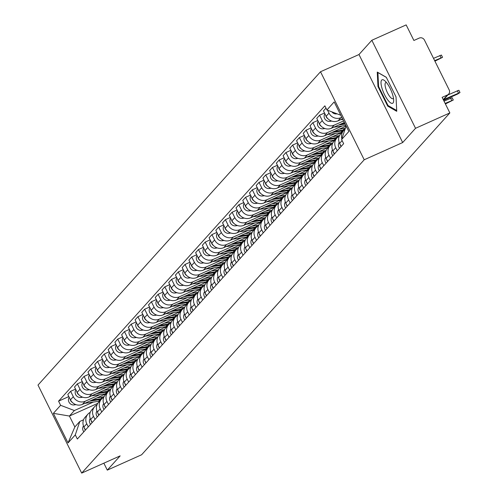 <?xml version="1.0" encoding="UTF-8"?>
<svg xmlns="http://www.w3.org/2000/svg" width="498" height="498" viewBox="0 0 498 498"><rect width="100%" height="100%" fill="white"/><g stroke="black" fill="none" stroke-linecap="round" stroke-linejoin="round"><path stroke-width="0.75" d="M415.531 128.297L371.838 40.27L358.983 54.525L320.519 71.749L37.997 385.072L81.691 473.1L364.212 159.777L402.677 142.553L415.531 128.297L449.856 112.928L141.625 454.761L107.3 470.131L120.155 455.875L81.691 473.1M371.838 40.27L406.163 24.9L413.894 40.481L419.241 38.085A3.965 3.747 42 0 1 424.439 40.064L449.171 89.889A3.965 3.747 42 0 1 448.667 94.085L443.401 99.924M103.852 463.177L107.3 470.131M443.257 99.625L447.472 94.95L442.124 97.347L449.856 112.928M447.472 94.95A3.965 3.747 42 0 0 448.667 94.085M341.784 117.285L340.949 117.659A9.113 8.615 -138 0 1 328.991 113.114L327.553 110.214M341.865 138.743A9.113 8.615 -138 0 1 343.62 130.569A9.113 8.615 -138 0 1 345.033 129.324M325.991 108.11L323.482 110.898L326.146 116.271A9.113 8.615 42 0 0 338.098 120.815L342.549 118.823M343.62 130.569L340.769 133.725A9.113 8.615 42 0 0 339.605 143.38L341.136 146.468M343.589 120.921L334.22 125.123A9.113 8.615 -138 0 1 322.262 120.572L319.598 115.206L316.753 118.362L319.417 123.734A9.113 8.615 42 0 0 331.369 128.279L344.355 122.464M337.258 150.776L335.72 147.688A9.113 8.615 -138 0 1 336.891 138.033A9.113 8.615 -138 0 1 339.225 136.234M324.522 113.002L319.598 115.206M336.891 138.033L334.04 141.189A9.113 8.615 42 0 0 332.876 150.844L334.407 153.932M342.244 125.975L327.491 132.58A9.113 8.615 -138 0 1 315.533 128.036L312.869 122.67L310.024 125.826L312.688 131.192A9.113 8.615 42 0 0 324.64 135.736L346.147 126.075M330.529 158.239L328.991 155.152A9.113 8.615 -138 0 1 330.162 145.491A9.113 8.615 -138 0 1 332.496 143.698M317.792 120.46L312.869 122.67M330.162 145.491L327.31 148.653A9.113 8.615 42 0 0 326.146 158.308L327.678 161.396M335.515 133.439L320.762 140.044A9.113 8.615 -138 0 1 308.804 135.5L306.139 130.127L303.294 133.283L305.959 138.656A9.113 8.615 42 0 0 317.911 143.2L341.921 132.449M323.8 165.703L322.262 162.609A9.113 8.615 -138 0 1 323.432 152.954A9.113 8.615 -138 0 1 325.767 151.155M311.063 127.924L306.139 130.127M323.432 152.954L320.581 156.111A9.113 8.615 42 0 0 319.417 165.766L320.949 168.859M328.786 140.897L314.033 147.508A9.113 8.615 -138 0 1 302.074 142.963L299.41 137.591L296.565 140.747L299.23 146.119A9.113 8.615 42 0 0 311.188 150.664L335.191 139.913M317.07 173.161L315.533 170.073A9.113 8.615 -138 0 1 316.703 160.418A9.113 8.615 -138 0 1 319.037 158.619M304.334 135.388L299.41 137.591M316.703 160.418L313.858 163.574A9.113 8.615 42 0 0 312.688 173.229L314.226 176.323M322.057 148.36L307.303 154.971A9.113 8.615 -138 0 1 295.345 150.421L292.681 145.055L289.836 148.211L292.5 153.583A9.113 8.615 42 0 0 304.459 158.127L328.462 147.377M310.341 180.625L308.81 177.537A9.113 8.615 -138 0 1 309.974 167.882A9.113 8.615 -138 0 1 312.308 166.083M297.605 142.851L292.681 145.055M309.974 167.882L307.129 171.038A9.113 8.615 42 0 0 305.959 180.693L307.496 183.781M315.327 155.824L300.574 162.429A9.113 8.615 -138 0 1 288.622 157.885L285.952 152.519L283.107 155.675L285.771 161.041A9.113 8.615 42 0 0 297.729 165.591L321.733 154.841M303.612 188.088L302.081 185.001A9.113 8.615 -138 0 1 303.245 175.34A9.113 8.615 -138 0 1 305.579 173.547M290.876 150.309L285.952 152.519M303.245 175.34L300.4 178.502A9.113 8.615 42 0 0 299.23 188.157L300.767 191.244M308.598 163.288L293.845 169.893A9.113 8.615 -138 0 1 281.893 165.348L279.222 159.976L276.378 163.139L279.042 168.505A9.113 8.615 42 0 0 291 173.049L315.004 162.298M296.883 195.552L295.351 192.458A9.113 8.615 -138 0 1 296.515 182.803A9.113 8.615 -138 0 1 298.85 181.011M284.153 157.773L279.222 159.976M296.515 182.803L293.671 185.959A9.113 8.615 42 0 0 292.5 195.621L294.038 198.708M301.869 170.752L287.116 177.356A9.113 8.615 -138 0 1 275.164 172.812L272.499 167.44L269.648 170.596L272.313 175.968A9.113 8.615 42 0 0 284.271 180.513L308.274 169.762M290.153 203.01L288.622 199.922A9.113 8.615 -138 0 1 289.786 190.267A9.113 8.615 -138 0 1 292.121 188.468M277.423 165.236L272.499 167.44M289.786 190.267L286.941 193.423A9.113 8.615 42 0 0 285.771 203.078L287.309 206.172M295.14 178.209L280.386 184.82A9.113 8.615 -138 0 1 268.434 180.27L265.77 174.904L262.919 178.06L265.583 183.432A9.113 8.615 42 0 0 277.542 187.976L301.545 177.226M283.424 210.473L281.893 207.386A9.113 8.615 -138 0 1 283.057 197.731A9.113 8.615 -138 0 1 285.391 195.932M270.694 172.7L265.77 174.904M283.057 197.731L280.212 200.887A9.113 8.615 42 0 0 279.048 210.542L280.579 213.63M288.41 185.673L273.657 192.278A9.113 8.615 -138 0 1 261.705 187.734L259.041 182.368L256.19 185.524L258.86 190.89A9.113 8.615 42 0 0 270.812 195.44L294.816 184.69M276.695 217.937L275.164 214.85A9.113 8.615 -138 0 1 276.328 205.195A9.113 8.615 -138 0 1 278.662 203.396M263.965 180.158L259.041 182.368M276.328 205.195L273.483 208.351A9.113 8.615 42 0 0 272.319 218.006L273.85 221.093M281.681 193.137L266.928 199.742A9.113 8.615 -138 0 1 254.976 195.197L252.312 189.825L249.461 192.987L252.131 198.353A9.113 8.615 42 0 0 264.083 202.898L288.087 192.147M269.966 225.401L268.434 222.307A9.113 8.615 -138 0 1 269.599 212.652A9.113 8.615 -138 0 1 271.933 210.859M257.236 187.621L252.312 189.825M269.599 212.652L266.754 215.808A9.113 8.615 42 0 0 265.59 225.47L267.121 228.557M274.958 200.601L260.199 207.205A9.113 8.615 -138 0 1 248.247 202.661L245.582 197.289L242.731 200.445L245.402 205.817A9.113 8.615 42 0 0 257.354 210.361L281.358 199.611M263.237 232.865L261.705 229.771A9.113 8.615 -138 0 1 262.869 220.116A9.113 8.615 -138 0 1 265.21 218.317M250.506 195.085L245.582 197.289M262.869 220.116L260.024 223.272A9.113 8.615 42 0 0 258.86 232.927L260.392 236.021M268.229 208.058L253.47 214.669A9.113 8.615 -138 0 1 241.518 210.125L238.853 204.753L236.008 207.909L238.673 213.281A9.113 8.615 42 0 0 250.625 217.825L274.628 207.075M256.507 240.322L254.976 237.235A9.113 8.615 -138 0 1 256.14 227.58A9.113 8.615 -138 0 1 258.481 225.781M243.777 202.549L238.853 204.753M256.14 227.58L253.295 230.736A9.113 8.615 42 0 0 252.131 240.391L253.663 243.478M261.5 215.522L246.747 222.133A9.113 8.615 -138 0 1 234.788 217.582L232.124 212.216L229.279 215.373L231.944 220.739A9.113 8.615 42 0 0 243.896 225.289L267.905 214.538M249.784 247.786L248.247 244.699A9.113 8.615 -138 0 1 249.417 235.044A9.113 8.615 -138 0 1 251.751 233.245M237.048 210.007L232.124 212.216M249.417 235.044L246.566 238.2A9.113 8.615 42 0 0 245.402 247.855L246.933 250.942M254.771 222.986L240.017 229.59A9.113 8.615 -138 0 1 228.059 225.046L225.395 219.674L222.55 222.836L225.214 228.202A9.113 8.615 42 0 0 237.166 232.747L261.176 222.002M243.055 255.25L241.518 252.162A9.113 8.615 -138 0 1 242.688 242.501A9.113 8.615 -138 0 1 245.022 240.708M230.319 217.47L225.395 219.674M242.688 242.501L239.837 245.663A9.113 8.615 42 0 0 238.673 255.318L240.204 258.406M248.041 230.45L233.288 237.054A9.113 8.615 -138 0 1 221.33 232.51L218.666 227.138L215.821 230.294L218.485 235.666A9.113 8.615 42 0 0 230.437 240.21L254.447 229.46M236.326 262.714L234.788 259.62A9.113 8.615 -138 0 1 235.959 249.965A9.113 8.615 -138 0 1 238.293 248.166M223.59 224.934L218.666 227.138M235.959 249.965L233.108 253.121A9.113 8.615 42 0 0 231.944 262.776L233.475 265.87M241.312 237.907L226.559 244.518A9.113 8.615 -138 0 1 214.601 239.974L211.936 234.602L209.092 237.758L211.756 243.13A9.113 8.615 42 0 0 223.708 247.674L247.718 236.924M229.597 270.171L228.059 267.084A9.113 8.615 -138 0 1 229.229 257.429A9.113 8.615 -138 0 1 231.564 255.63M216.86 232.398L211.936 234.602M229.229 257.429L226.378 260.585A9.113 8.615 42 0 0 225.214 270.24L226.746 273.334M234.583 245.371L219.83 251.982A9.113 8.615 -138 0 1 207.871 247.431L205.207 242.065L202.362 245.221L205.027 250.594A9.113 8.615 42 0 0 216.985 255.138L240.988 244.387M222.867 277.635L221.33 274.547A9.113 8.615 -138 0 1 222.5 264.892A9.113 8.615 -138 0 1 224.835 263.093M210.131 239.862L205.207 242.065M222.5 264.892L219.655 268.049A9.113 8.615 42 0 0 218.485 277.703L220.023 280.791M227.854 252.835L213.1 259.439A9.113 8.615 -138 0 1 201.142 254.895L198.478 249.529L195.633 252.685L198.297 258.051A9.113 8.615 42 0 0 210.256 262.602L234.259 251.851M216.138 285.099L214.607 282.011A9.113 8.615 -138 0 1 215.771 272.35A9.113 8.615 -138 0 1 218.105 270.557M203.402 247.319L198.478 249.529M215.771 272.35L212.926 275.512A9.113 8.615 42 0 0 211.756 285.167L213.293 288.255M221.124 260.298L206.371 266.903A9.113 8.615 -138 0 1 194.419 262.359L191.749 256.987L188.904 260.143L191.568 265.515A9.113 8.615 42 0 0 203.526 270.059L227.53 259.309M209.409 292.563L207.878 289.469A9.113 8.615 -138 0 1 209.042 279.814A9.113 8.615 -138 0 1 211.376 278.015M196.673 254.783L191.749 256.987M209.042 279.814L206.197 282.97A9.113 8.615 42 0 0 205.027 292.631L206.564 295.719M214.395 267.762L199.642 274.367A9.113 8.615 -138 0 1 187.69 269.823L185.019 264.45L182.175 267.607L184.839 272.979A9.113 8.615 42 0 0 196.797 277.523L220.801 266.772M202.68 300.02L201.148 296.933A9.113 8.615 -138 0 1 202.313 287.278A9.113 8.615 -138 0 1 204.647 285.479M189.95 262.247L185.019 264.45M202.313 287.278L199.468 290.434A9.113 8.615 42 0 0 198.297 300.089L199.835 303.182M207.666 275.22L192.913 281.831A9.113 8.615 -138 0 1 180.961 277.28L178.296 271.914L175.445 275.07L178.11 280.442A9.113 8.615 42 0 0 190.068 284.987L214.072 274.236M195.951 307.484L194.419 304.396A9.113 8.615 -138 0 1 195.583 294.741A9.113 8.615 -138 0 1 197.918 292.942M183.22 269.711L178.296 271.914M195.583 294.741L192.738 297.897A9.113 8.615 42 0 0 191.568 307.552L193.106 310.64M200.937 282.683L186.184 289.288A9.113 8.615 -138 0 1 174.232 284.744L171.567 279.378L168.716 282.534L171.38 287.9A9.113 8.615 42 0 0 183.339 292.451L207.342 281.7M189.221 314.948L187.69 311.86A9.113 8.615 -138 0 1 188.854 302.199A9.113 8.615 -138 0 1 191.188 300.406M176.491 277.168L171.567 279.378M188.854 302.199L186.009 305.361A9.113 8.615 42 0 0 184.845 315.016L186.376 318.104M194.208 290.147L179.454 296.752A9.113 8.615 -138 0 1 167.502 292.208L164.838 286.836L161.987 289.998L164.657 295.364A9.113 8.615 42 0 0 176.609 299.908L200.613 289.157M182.492 322.411L180.961 319.318A9.113 8.615 -138 0 1 182.125 309.663A9.113 8.615 -138 0 1 184.459 307.87M169.762 284.632L164.838 286.836M182.125 309.663L179.28 312.819A9.113 8.615 42 0 0 178.116 322.48L179.647 325.568M187.478 297.611L172.725 304.216A9.113 8.615 -138 0 1 160.773 299.672L158.109 294.299L155.258 297.455L157.928 302.828A9.113 8.615 42 0 0 169.88 307.372L193.884 296.621M175.763 329.869L174.232 326.781A9.113 8.615 -138 0 1 175.396 317.126A9.113 8.615 -138 0 1 177.73 315.327M163.033 292.096L158.109 294.299M175.396 317.126L172.551 320.282A9.113 8.615 42 0 0 171.387 329.937L172.918 333.031M180.755 305.069L165.996 311.68A9.113 8.615 -138 0 1 154.044 307.135L151.38 301.763L148.529 304.919L151.199 310.291A9.113 8.615 42 0 0 163.151 314.836L187.155 304.085M169.034 337.333L167.502 334.245A9.113 8.615 -138 0 1 168.666 324.59A9.113 8.615 -138 0 1 171.007 322.791M156.304 299.559L151.38 301.763M168.666 324.59L165.822 327.746A9.113 8.615 42 0 0 164.657 337.401L166.189 340.489M174.026 312.532L159.267 319.137A9.113 8.615 -138 0 1 147.315 314.593L144.65 309.227L141.806 312.383L144.47 317.749A9.113 8.615 42 0 0 156.422 322.299L180.425 311.549M162.304 344.797L160.773 341.709A9.113 8.615 -138 0 1 161.937 332.054A9.113 8.615 -138 0 1 164.278 330.255M149.574 307.017L144.65 309.227M161.937 332.054L159.092 335.21A9.113 8.615 42 0 0 157.928 344.865L159.46 347.953M167.297 319.996L152.544 326.601A9.113 8.615 -138 0 1 140.585 322.057L137.921 316.684L135.076 319.847L137.741 325.213A9.113 8.615 42 0 0 149.693 329.757L173.702 319.013M155.581 352.26L154.044 349.166A9.113 8.615 -138 0 1 155.214 339.512A9.113 8.615 -138 0 1 157.549 337.719M142.845 314.481L137.921 316.684M155.214 339.512L152.363 342.668A9.113 8.615 42 0 0 151.199 352.329L152.73 355.416M160.568 327.46L145.814 334.065A9.113 8.615 -138 0 1 133.856 329.52L131.192 324.148L128.347 327.304L131.011 332.676A9.113 8.615 42 0 0 142.963 337.221L166.973 326.47M148.852 359.724L147.315 356.63A9.113 8.615 -138 0 1 148.485 346.975A9.113 8.615 -138 0 1 150.819 345.176M136.116 321.945L131.192 324.148M148.485 346.975L145.634 350.131A9.113 8.615 42 0 0 144.47 359.786L146.001 362.88M153.838 334.917L139.085 341.528A9.113 8.615 -138 0 1 127.127 336.984L124.463 331.612L121.618 334.768L124.282 340.14A9.113 8.615 42 0 0 136.234 344.684L160.244 333.934M142.123 367.182L140.585 364.094A9.113 8.615 -138 0 1 141.756 354.439A9.113 8.615 -138 0 1 144.09 352.64M129.387 329.408L124.463 331.612M141.756 354.439L138.905 357.595A9.113 8.615 42 0 0 137.741 367.25L139.272 370.338M147.109 342.381L132.356 348.992A9.113 8.615 -138 0 1 120.398 344.442L117.733 339.076L114.889 342.232L117.553 347.604A9.113 8.615 42 0 0 129.505 352.148L153.515 341.398M135.394 374.645L133.856 371.558A9.113 8.615 -138 0 1 135.026 361.903A9.113 8.615 -138 0 1 137.361 360.104M122.657 336.866L117.733 339.076M135.026 361.903L132.175 365.059A9.113 8.615 42 0 0 131.011 374.714L132.543 377.801M140.38 349.845L125.627 356.45A9.113 8.615 -138 0 1 113.669 351.905L111.004 346.54L108.159 349.696L110.824 355.062A9.113 8.615 42 0 0 122.782 359.606L146.786 348.861M128.665 382.109L127.127 379.022A9.113 8.615 -138 0 1 128.297 369.36A9.113 8.615 -138 0 1 130.632 367.568M115.928 344.33L111.004 346.54M128.297 369.36L125.452 372.523A9.113 8.615 42 0 0 124.282 382.178L125.82 385.265M133.651 357.309L118.898 363.914A9.113 8.615 -138 0 1 106.939 359.369L104.275 353.997L101.43 357.153L104.094 362.525A9.113 8.615 42 0 0 116.053 367.07L140.056 356.319M121.935 389.573L120.404 386.479A9.113 8.615 -138 0 1 121.568 376.824A9.113 8.615 -138 0 1 123.902 375.025M109.199 351.793L104.275 353.997M121.568 376.824L118.723 379.98A9.113 8.615 42 0 0 117.553 389.635L119.09 392.729M126.922 364.766L112.168 371.377A9.113 8.615 -138 0 1 100.216 366.833L97.546 361.461L94.701 364.617L97.365 369.989A9.113 8.615 42 0 0 109.323 374.533L133.327 363.783M115.206 397.031L113.675 393.943A9.113 8.615 -138 0 1 114.839 384.288A9.113 8.615 -138 0 1 117.173 382.489M102.47 359.257L97.546 361.461M114.839 384.288L111.994 387.444A9.113 8.615 42 0 0 110.824 397.099L112.361 400.193M120.192 372.23L105.439 378.841A9.113 8.615 -138 0 1 93.487 374.291L90.817 368.925L87.972 372.081L90.636 377.453A9.113 8.615 42 0 0 102.594 381.997L126.598 371.247M108.477 404.494L106.946 401.407A9.113 8.615 -138 0 1 108.11 391.752A9.113 8.615 -138 0 1 110.444 389.953M95.747 366.721L90.817 368.925M108.11 391.752L105.265 394.908A9.113 8.615 42 0 0 104.094 404.563L105.632 407.65M113.463 379.694L98.71 386.299A9.113 8.615 -138 0 1 86.758 381.754L84.094 376.388L81.242 379.544L83.907 384.91A9.113 8.615 42 0 0 95.865 389.461L119.869 378.71M101.748 411.958L100.216 408.87A9.113 8.615 -138 0 1 101.38 399.209A9.113 8.615 -138 0 1 103.715 397.416M89.018 374.179L84.094 376.388M101.38 399.209L98.536 402.372A9.113 8.615 42 0 0 97.365 412.027L98.903 415.114M106.734 387.158L91.981 393.762A9.113 8.615 -138 0 1 80.029 389.218L77.364 383.846L74.513 387.008L77.178 392.374A9.113 8.615 42 0 0 89.136 396.918L113.139 386.168M95.018 419.422L93.487 416.328A9.113 8.615 -138 0 1 94.651 406.673A9.113 8.615 -138 0 1 96.986 404.88M82.288 381.642L77.364 383.846M94.651 406.673L91.806 409.829A9.113 8.615 42 0 0 90.642 419.49L92.174 422.578M100.005 394.621L85.251 401.226A9.113 8.615 -138 0 1 73.299 396.682L70.635 391.31L67.784 394.466L70.455 399.838A9.113 8.615 42 0 0 82.407 404.382L106.41 393.632M88.289 426.879L86.758 423.792A9.113 8.615 -138 0 1 87.922 414.137A9.113 8.615 -138 0 1 90.256 412.338M75.559 389.106L70.635 391.31M87.922 414.137L85.077 417.293A9.113 8.615 42 0 0 83.913 426.948L85.444 430.042M340.688 115.206L326.918 109.971L334.164 101.934L348.843 131.509L341.597 139.546L346.11 126.119M97.782 403.343L69.421 416.042L74.843 426.96L79.805 421.457L75.291 434.885L77.346 439.018L343.651 143.685L341.597 139.546M75.291 434.885L68.045 442.921L53.367 413.34L60.613 405.304L74.383 410.539L69.421 416.042L53.367 413.34M326.918 109.971L324.864 105.831L58.559 401.17L60.613 405.304M320.519 71.749L364.212 159.777M358.983 54.525L402.677 142.553M387.705 106.124L396.738 111.315L396.028 96.892L386.292 77.277L377.26 72.079L377.97 86.509L387.705 106.124L388.477 105.781M93.275 402.079L74.383 410.539M79.805 421.457L83.54 419.783M68.83 396.57L58.559 401.17M74.843 426.96L68.045 442.921M378.58 86.235L377.97 86.509M447.883 94.95L458.87 90.256L460.003 92.547L443.656 99.644M443.6 100.322L457.469 94.11L460.003 92.547M434.916 61.173L442.529 57.338L434.648 60.638M337.059 113.824L336.667 113.886A4.955 4.681 -138 0 1 331.867 111.851M433.515 58.347L441.39 55.048L442.529 57.338M340.016 144.208A4.955 4.681 42 0 0 341.105 146.505M339.188 142.403A4.955 4.681 42 0 0 339.555 148.23M444.004 101.138L452.14 97.72L453.28 100.011L445.137 103.422M445.405 103.964L453.28 100.011M333.286 151.672A4.955 4.681 42 0 0 334.376 153.969M332.459 149.867A4.955 4.681 42 0 0 332.826 155.687M326.557 159.13A4.955 4.681 42 0 0 327.647 161.433M325.729 157.331A4.955 4.681 42 0 0 326.097 163.151M386.934 83.129A12.88 3.866 -114.1 0 0 384.848 80.825A12.88 3.866 -114.1 0 0 381.182 84.728A12.88 3.866 -114.1 0 0 387.755 99.961A12.88 3.866 -114.1 0 0 393.675 100.54A12.88 3.866 -114.1 0 0 386.934 83.129M386.492 82.568A8.815 2.646 -114.1 0 0 385.782 82.587A8.815 2.646 -114.1 0 0 385.626 88.046A8.815 2.646 -114.1 0 0 389.666 96.394A8.815 2.646 -114.1 0 0 392.99 98.679A8.815 2.646 -114.1 0 0 393.47 98.162M396.694 110.506L388.029 105.52L378.592 86.515L377.907 72.54L386.348 77.389M342.842 119.427L340.389 119.788M331.68 121.089L329.937 121.344A4.955 4.681 -138 0 1 324.901 113.762M328.008 118.829A4.955 4.681 -138 0 1 325.767 115.511M344.815 123.398L340.999 123.965M345.145 124.052L338.646 125.017M345.83 125.44L333.66 127.251M324.951 128.546L323.208 128.808A4.955 4.681 -138 0 1 318.172 121.226M321.278 126.293A4.955 4.681 -138 0 1 319.037 122.975M344.355 129.847A11.89 11.242 -138 0 1 343.066 130.121L334.27 131.428M345.388 128.254A11.89 11.242 -138 0 1 344.622 128.397L339.256 129.194M343.502 130.694A11.89 11.242 -138 0 1 342.338 130.93L331.917 132.48M341.952 132.418A11.89 11.242 -138 0 1 340.781 132.655L326.931 134.715M318.222 136.01L316.479 136.271A4.955 4.681 -138 0 1 311.443 128.689M314.549 133.757A4.955 4.681 -138 0 1 312.308 130.432M319.828 166.593A4.955 4.681 42 0 0 320.917 168.89M319 164.794A4.955 4.681 42 0 0 319.367 170.615M313.099 174.057A4.955 4.681 42 0 0 314.194 176.354M312.271 172.252A4.955 4.681 42 0 0 312.638 178.079M337.625 137.311A11.89 11.242 -138 0 1 336.337 137.579L327.541 138.892M339.561 135.475A11.89 11.242 -138 0 1 337.893 135.861L332.527 136.657M336.779 138.158A11.89 11.242 -138 0 1 335.608 138.394L325.188 139.944M335.222 139.876A11.89 11.242 -138 0 1 334.052 140.119L320.202 142.179M311.493 143.474L309.75 143.735A4.955 4.681 -138 0 1 304.714 136.153M307.82 141.22A4.955 4.681 -138 0 1 305.585 137.896M330.896 144.775A11.89 11.242 -138 0 1 329.608 145.043L320.812 146.35M332.832 142.938A11.89 11.242 -138 0 1 331.164 143.318L325.798 144.121M330.05 145.615A11.89 11.242 -138 0 1 328.879 145.858L318.459 147.408M328.493 147.34A11.89 11.242 -138 0 1 327.323 147.576L313.472 149.637M304.764 150.938L303.021 151.193A4.955 4.681 -138 0 1 297.985 143.611M301.091 148.678A4.955 4.681 -138 0 1 298.856 145.36M306.37 181.521A4.955 4.681 42 0 0 307.465 183.818M305.542 179.716A4.955 4.681 42 0 0 305.909 185.536M299.64 188.979A4.955 4.681 42 0 0 300.736 191.282M298.812 187.18A4.955 4.681 42 0 0 299.18 193M292.911 196.442A4.955 4.681 42 0 0 294.007 198.739M292.083 194.643A4.955 4.681 42 0 0 292.451 200.464M286.182 203.906A4.955 4.681 42 0 0 287.278 206.203M285.354 202.101A4.955 4.681 42 0 0 285.721 207.927M279.453 211.37A4.955 4.681 42 0 0 280.548 213.667M278.625 209.565A4.955 4.681 42 0 0 278.992 215.391M272.723 218.827A4.955 4.681 42 0 0 273.819 221.131M271.896 217.028A4.955 4.681 42 0 0 272.269 222.849M266 226.291A4.955 4.681 42 0 0 267.09 228.588M265.173 224.492A4.955 4.681 42 0 0 265.54 230.313M259.271 233.755A4.955 4.681 42 0 0 260.361 236.052M258.443 231.95A4.955 4.681 42 0 0 258.811 237.776M324.167 152.239A11.89 11.242 -138 0 1 322.885 152.506L314.082 153.814M326.109 150.402A11.89 11.242 -138 0 1 324.435 150.782L319.069 151.579M323.32 153.079A11.89 11.242 -138 0 1 322.15 153.316L311.729 154.872M321.764 154.803A11.89 11.242 -138 0 1 320.594 155.04L306.743 157.1M298.034 158.395L296.291 158.657A4.955 4.681 -138 0 1 291.255 151.075M294.362 156.142A4.955 4.681 -138 0 1 292.127 152.824M317.438 159.696A11.89 11.242 -138 0 1 316.155 159.97L307.353 161.277M319.38 157.866A11.89 11.242 -138 0 1 317.705 158.246L312.346 159.043M316.591 160.543A11.89 11.242 -138 0 1 315.421 160.779L305 162.329M315.035 162.267A11.89 11.242 -138 0 1 313.865 162.504L300.014 164.564M291.305 165.859L289.562 166.12A4.955 4.681 -138 0 1 284.532 158.538M287.632 163.605A4.955 4.681 -138 0 1 285.398 160.281M310.708 167.16A11.89 11.242 -138 0 1 309.426 167.428L300.63 168.741M312.651 165.33A11.89 11.242 -138 0 1 310.976 165.71L305.616 166.506M309.862 168.007A11.89 11.242 -138 0 1 308.692 168.243L298.271 169.793M308.306 169.725A11.89 11.242 -138 0 1 307.135 169.967L293.285 172.028M284.576 173.323L282.833 173.584A4.955 4.681 -138 0 1 277.803 166.002M280.903 171.069A4.955 4.681 -138 0 1 278.668 167.745M303.979 174.624A11.89 11.242 -138 0 1 302.697 174.891L293.901 176.199M305.921 172.787A11.89 11.242 -138 0 1 304.247 173.167L298.887 173.97M303.133 175.47A11.89 11.242 -138 0 1 301.962 175.707L291.542 177.257M301.576 177.188A11.89 11.242 -138 0 1 300.412 177.425L286.555 179.492M277.847 180.786L276.104 181.042A4.955 4.681 -138 0 1 271.074 173.466M274.174 178.533A4.955 4.681 -138 0 1 271.939 175.209M297.25 182.087A11.89 11.242 -138 0 1 295.968 182.355L287.172 183.662M299.192 180.251A11.89 11.242 -138 0 1 297.518 180.631L292.158 181.428M296.403 182.928A11.89 11.242 -138 0 1 295.233 183.171L284.812 184.721M294.847 184.652A11.89 11.242 -138 0 1 293.683 184.889L279.826 186.949M271.124 188.244L269.381 188.505A4.955 4.681 -138 0 1 264.345 180.923M267.445 185.991A4.955 4.681 -138 0 1 265.21 182.673M290.521 189.551A11.89 11.242 -138 0 1 289.238 189.819L280.442 191.126M292.463 187.715A11.89 11.242 -138 0 1 290.788 188.095L285.429 188.891M289.674 190.392A11.89 11.242 -138 0 1 288.504 190.628L278.083 192.178M288.124 192.116A11.89 11.242 -138 0 1 286.954 192.353L273.097 194.413M264.394 195.708L262.651 195.969A4.955 4.681 -138 0 1 257.615 188.387M260.715 193.454A4.955 4.681 -138 0 1 258.481 190.136M283.792 197.009A11.89 11.242 -138 0 1 282.509 197.276L273.713 198.59M285.734 195.179A11.89 11.242 -138 0 1 284.059 195.558L278.699 196.355M282.945 197.855A11.89 11.242 -138 0 1 281.775 198.092L271.36 199.642M281.395 199.574A11.89 11.242 -138 0 1 280.225 199.816L266.368 201.877M257.665 203.172L255.922 203.433A4.955 4.681 -138 0 1 250.886 195.851M253.992 200.918A4.955 4.681 -138 0 1 251.751 197.594M277.062 204.473A11.89 11.242 -138 0 1 275.78 204.74L266.984 206.048M279.005 202.636A11.89 11.242 -138 0 1 277.336 203.022L271.97 203.819M276.216 205.319A11.89 11.242 -138 0 1 275.045 205.556L264.631 207.106M274.666 207.037A11.89 11.242 -138 0 1 273.495 207.274L259.639 209.341M250.936 210.635L249.193 210.891A4.955 4.681 -138 0 1 244.157 203.315M247.263 208.382A4.955 4.681 -138 0 1 245.022 205.058M252.542 241.219A4.955 4.681 42 0 0 253.631 243.516M251.714 239.414A4.955 4.681 42 0 0 252.081 245.24M245.813 248.683A4.955 4.681 42 0 0 246.902 250.98M244.985 246.877A4.955 4.681 42 0 0 245.352 252.698M239.084 256.14A4.955 4.681 42 0 0 240.173 258.437M238.256 254.341A4.955 4.681 42 0 0 238.623 260.161M232.354 263.604A4.955 4.681 42 0 0 233.444 265.901M231.526 261.805A4.955 4.681 42 0 0 231.894 267.625M225.625 271.068A4.955 4.681 42 0 0 226.715 273.365M224.797 269.262A4.955 4.681 42 0 0 225.164 275.089M218.896 278.531A4.955 4.681 42 0 0 219.992 280.828M218.068 276.726A4.955 4.681 42 0 0 218.435 282.547M212.167 285.989A4.955 4.681 42 0 0 213.262 288.292M211.339 284.19A4.955 4.681 42 0 0 211.706 290.01M205.437 293.453A4.955 4.681 42 0 0 206.533 295.75M204.61 291.654A4.955 4.681 42 0 0 204.977 297.474M198.708 300.916A4.955 4.681 42 0 0 199.804 303.214M197.88 299.111A4.955 4.681 42 0 0 198.248 304.938M191.979 308.38A4.955 4.681 42 0 0 193.075 310.677M191.151 306.575A4.955 4.681 42 0 0 191.518 312.395M185.25 315.838A4.955 4.681 42 0 0 186.345 318.141M184.422 314.039A4.955 4.681 42 0 0 184.789 319.859M178.521 323.302A4.955 4.681 42 0 0 179.616 325.599M177.693 321.503A4.955 4.681 42 0 0 178.066 327.323M171.798 330.765A4.955 4.681 42 0 0 172.887 333.062M170.97 328.96A4.955 4.681 42 0 0 171.337 334.787M165.068 338.229A4.955 4.681 42 0 0 166.158 340.526M164.24 336.424A4.955 4.681 42 0 0 164.608 342.25M158.339 345.693A4.955 4.681 42 0 0 159.428 347.99M157.511 343.888A4.955 4.681 42 0 0 157.878 349.708M270.333 211.936A11.89 11.242 -138 0 1 269.051 212.204L260.255 213.511M272.275 210.1A11.89 11.242 -138 0 1 270.607 210.48L265.241 211.283M269.486 212.777A11.89 11.242 -138 0 1 268.316 213.02L257.902 214.57M267.936 214.501A11.89 11.242 -138 0 1 266.766 214.738L252.916 216.798M244.207 218.099L242.464 218.354A4.955 4.681 -138 0 1 237.428 210.772M240.534 215.839A4.955 4.681 -138 0 1 238.293 212.522M263.61 219.4A11.89 11.242 -138 0 1 262.322 219.668L253.526 220.975M265.546 217.564A11.89 11.242 -138 0 1 263.878 217.943L258.512 218.74M262.757 220.241A11.89 11.242 -138 0 1 261.587 220.477L251.173 222.027M261.207 221.965A11.89 11.242 -138 0 1 260.037 222.201L246.186 224.262M237.478 225.557L235.735 225.818A4.955 4.681 -138 0 1 230.699 218.236M233.805 223.303A4.955 4.681 -138 0 1 231.564 219.985M256.881 226.858A11.89 11.242 -138 0 1 255.592 227.125L246.796 228.439M258.817 225.028A11.89 11.242 -138 0 1 257.149 225.407L251.783 226.204M256.028 227.704A11.89 11.242 -138 0 1 254.858 227.941L244.443 229.491M254.478 229.429A11.89 11.242 -138 0 1 253.308 229.665L239.457 231.726M230.748 233.02L229.005 233.282A4.955 4.681 -138 0 1 223.969 225.7M227.076 230.767A4.955 4.681 -138 0 1 224.835 227.443M250.152 234.321A11.89 11.242 -138 0 1 248.863 234.589L240.067 235.903M252.088 232.485A11.89 11.242 -138 0 1 250.419 232.871L245.053 233.668M249.299 235.168A11.89 11.242 -138 0 1 248.135 235.405L237.714 236.955M247.749 236.886A11.89 11.242 -138 0 1 246.578 237.129L232.728 239.189M224.019 240.484L222.276 240.746A4.955 4.681 -138 0 1 217.24 233.164M220.346 238.231A4.955 4.681 -138 0 1 218.105 234.907M243.422 241.785A11.89 11.242 -138 0 1 242.134 242.053L233.338 243.36M245.358 239.949A11.89 11.242 -138 0 1 243.69 240.329L238.324 241.132M242.576 242.626A11.89 11.242 -138 0 1 241.406 242.868L230.985 244.418M241.02 244.35A11.89 11.242 -138 0 1 239.849 244.586L225.999 246.647M217.29 247.948L215.547 248.203A4.955 4.681 -138 0 1 210.511 240.621M213.617 245.688A4.955 4.681 -138 0 1 211.382 242.37M236.693 249.249A11.89 11.242 -138 0 1 235.405 249.517L226.609 250.824M238.629 247.413A11.89 11.242 -138 0 1 236.961 247.792L231.595 248.589M235.847 250.089A11.89 11.242 -138 0 1 234.676 250.326L224.256 251.876M234.29 251.814A11.89 11.242 -138 0 1 233.12 252.05L219.269 254.111M210.561 255.406L208.818 255.667A4.955 4.681 -138 0 1 203.782 248.085M206.888 253.152A4.955 4.681 -138 0 1 204.653 249.834M229.964 256.707A11.89 11.242 -138 0 1 228.682 256.98L219.879 258.288M231.906 254.876A11.89 11.242 -138 0 1 230.232 255.256L224.866 256.053M229.117 257.553A11.89 11.242 -138 0 1 227.947 257.79L217.526 259.34M227.561 259.277A11.89 11.242 -138 0 1 226.391 259.514L212.54 261.575M203.831 262.869L202.088 263.131A4.955 4.681 -138 0 1 197.052 255.549M200.159 260.616A4.955 4.681 -138 0 1 197.924 257.292M223.235 264.17A11.89 11.242 -138 0 1 221.952 264.438L213.15 265.751M225.177 262.34A11.89 11.242 -138 0 1 223.502 262.72L218.143 263.517M222.388 265.017A11.89 11.242 -138 0 1 221.218 265.253L210.797 266.804M220.832 266.735A11.89 11.242 -138 0 1 219.662 266.978L205.811 269.038M197.102 270.333L195.359 270.595A4.955 4.681 -138 0 1 190.329 263.012M193.429 268.08A4.955 4.681 -138 0 1 191.195 264.755M216.506 271.634A11.89 11.242 -138 0 1 215.223 271.902L206.427 273.209M218.448 269.798A11.89 11.242 -138 0 1 216.773 270.177L211.413 270.98M215.659 272.474A11.89 11.242 -138 0 1 214.489 272.717L204.068 274.267M214.103 274.199A11.89 11.242 -138 0 1 212.932 274.435L199.082 276.502M190.373 277.797L188.63 278.052A4.955 4.681 -138 0 1 183.6 270.476M186.7 275.543A4.955 4.681 -138 0 1 184.465 272.219M209.776 279.098A11.89 11.242 -138 0 1 208.494 279.366L199.698 280.673M211.718 277.262A11.89 11.242 -138 0 1 210.044 277.641L204.684 278.438M208.93 279.938A11.89 11.242 -138 0 1 207.759 280.175L197.339 281.731M207.373 281.663A11.89 11.242 -138 0 1 206.209 281.899L192.353 283.96M183.644 285.254L181.901 285.516A4.955 4.681 -138 0 1 176.871 277.934M179.971 283.001A4.955 4.681 -138 0 1 177.736 279.683M203.047 286.562A11.89 11.242 -138 0 1 201.765 286.829L192.969 288.137M204.989 284.725A11.89 11.242 -138 0 1 203.315 285.105L197.955 285.902M202.2 287.402A11.89 11.242 -138 0 1 201.03 287.639L190.609 289.189M200.644 289.126A11.89 11.242 -138 0 1 199.48 289.363L185.623 291.423M176.921 292.718L175.178 292.98A4.955 4.681 -138 0 1 170.142 285.398M173.242 290.465A4.955 4.681 -138 0 1 171.007 287.141M196.318 294.019A11.89 11.242 -138 0 1 195.035 294.287L186.24 295.6M198.26 292.189A11.89 11.242 -138 0 1 196.586 292.569L191.226 293.366M195.471 294.866A11.89 11.242 -138 0 1 194.301 295.102L183.88 296.652M193.921 296.584A11.89 11.242 -138 0 1 192.751 296.827L178.894 298.887M170.191 300.182L168.449 300.443A4.955 4.681 -138 0 1 163.412 292.861M166.513 297.929A4.955 4.681 -138 0 1 164.278 294.604M189.589 301.483A11.89 11.242 -138 0 1 188.306 301.751L179.51 303.058M191.531 299.647A11.89 11.242 -138 0 1 189.856 300.026L184.497 300.829M188.742 302.33A11.89 11.242 -138 0 1 187.572 302.566L177.157 304.116M187.192 304.048A11.89 11.242 -138 0 1 186.022 304.284L172.165 306.351M163.462 307.646L161.719 307.901A4.955 4.681 -138 0 1 156.683 300.325M159.79 305.392A4.955 4.681 -138 0 1 157.549 302.068M182.859 308.947A11.89 11.242 -138 0 1 181.577 309.214L172.781 310.522M184.802 307.11A11.89 11.242 -138 0 1 183.133 307.49L177.767 308.287M182.013 309.787A11.89 11.242 -138 0 1 180.842 310.03L170.428 311.58M180.463 311.511A11.89 11.242 -138 0 1 179.292 311.748L165.436 313.808M156.733 315.11L154.99 315.365A4.955 4.681 -138 0 1 149.954 307.783M153.06 312.85A4.955 4.681 -138 0 1 150.819 309.532M176.13 316.411A11.89 11.242 -138 0 1 174.848 316.678L166.052 317.985M178.072 314.574A11.89 11.242 -138 0 1 176.404 314.954L171.038 315.751M175.284 317.251A11.89 11.242 -138 0 1 174.113 317.487L163.699 319.037M173.734 318.975A11.89 11.242 -138 0 1 172.563 319.212L158.713 321.272M150.004 322.567L148.261 322.829A4.955 4.681 -138 0 1 143.225 315.246M146.331 320.314A4.955 4.681 -138 0 1 144.09 316.996M151.61 353.15A4.955 4.681 42 0 0 152.699 355.448M150.782 351.351A4.955 4.681 42 0 0 151.149 357.172M169.407 323.868A11.89 11.242 -138 0 1 168.119 324.136L159.323 325.449M171.343 322.038A11.89 11.242 -138 0 1 169.675 322.418L164.309 323.214M168.554 324.715A11.89 11.242 -138 0 1 167.384 324.951L156.97 326.501M167.004 326.433A11.89 11.242 -138 0 1 165.834 326.676L151.983 328.736M143.275 330.031L141.532 330.292A4.955 4.681 -138 0 1 136.496 322.71M139.602 327.777A4.955 4.681 -138 0 1 137.361 324.453M144.881 360.614A4.955 4.681 42 0 0 145.97 362.911M144.053 358.809A4.955 4.681 42 0 0 144.42 364.636M162.678 331.332A11.89 11.242 -138 0 1 161.389 331.6L152.593 332.913M164.614 329.495A11.89 11.242 -138 0 1 162.946 329.881L157.58 330.678M161.825 332.178A11.89 11.242 -138 0 1 160.655 332.415L150.24 333.965M160.275 333.897A11.89 11.242 -138 0 1 159.105 334.133L145.254 336.2M136.545 337.495L134.802 337.75A4.955 4.681 -138 0 1 129.766 330.174M132.873 335.241A4.955 4.681 -138 0 1 130.632 331.917M138.151 368.078A4.955 4.681 42 0 0 139.241 370.375M137.323 366.273A4.955 4.681 42 0 0 137.691 372.099M155.949 338.796A11.89 11.242 -138 0 1 154.66 339.063L145.864 340.371M157.885 336.959A11.89 11.242 -138 0 1 156.216 337.339L150.85 338.142M155.096 339.636A11.89 11.242 -138 0 1 153.932 339.879L143.511 341.429M153.546 341.36A11.89 11.242 -138 0 1 152.376 341.597L138.525 343.657M129.816 344.958L128.073 345.214A4.955 4.681 -138 0 1 123.037 337.632M126.143 342.699A4.955 4.681 -138 0 1 123.902 339.381M131.422 375.542A4.955 4.681 42 0 0 132.512 377.839M130.594 373.737A4.955 4.681 42 0 0 130.962 379.557M149.219 346.259A11.89 11.242 -138 0 1 147.931 346.527L139.135 347.834M151.155 344.423A11.89 11.242 -138 0 1 149.487 344.803L144.121 345.6M148.373 347.1A11.89 11.242 -138 0 1 147.203 347.336L136.782 348.886M146.817 348.824A11.89 11.242 -138 0 1 145.646 349.061L131.796 351.121M123.087 352.416L121.344 352.677A4.955 4.681 -138 0 1 116.308 345.095M119.414 350.162A4.955 4.681 -138 0 1 117.179 346.845M124.693 382.999A4.955 4.681 42 0 0 125.789 385.303M123.865 381.2A4.955 4.681 42 0 0 124.232 387.021M142.49 353.717A11.89 11.242 -138 0 1 141.202 353.985L132.406 355.298M144.426 351.887A11.89 11.242 -138 0 1 142.758 352.267L137.392 353.063M141.644 354.564A11.89 11.242 -138 0 1 140.473 354.8L130.053 356.35M140.087 356.288A11.89 11.242 -138 0 1 138.917 356.524L125.066 358.585M116.358 359.88L114.615 360.141A4.955 4.681 -138 0 1 109.579 352.559M112.685 357.626A4.955 4.681 -138 0 1 110.45 354.302M117.964 390.463A4.955 4.681 42 0 0 119.059 392.76M117.136 388.664A4.955 4.681 42 0 0 117.503 394.484M135.761 361.181A11.89 11.242 -138 0 1 134.479 361.448L125.677 362.762M137.703 359.344A11.89 11.242 -138 0 1 136.029 359.73L130.663 360.527M134.914 362.027A11.89 11.242 -138 0 1 133.744 362.264L123.323 363.814M133.358 363.745A11.89 11.242 -138 0 1 132.188 363.988L118.337 366.049M109.628 367.343L107.885 367.605A4.955 4.681 -138 0 1 102.849 360.023M105.956 365.09A4.955 4.681 -138 0 1 103.721 361.766M111.235 397.927A4.955 4.681 42 0 0 112.33 400.224M110.407 396.122A4.955 4.681 42 0 0 110.774 401.948M129.032 368.645A11.89 11.242 -138 0 1 127.749 368.912L118.947 370.219M130.974 366.808A11.89 11.242 -138 0 1 129.299 367.188L123.94 367.991M128.185 369.485A11.89 11.242 -138 0 1 127.015 369.728L116.594 371.278M126.629 371.209A11.89 11.242 -138 0 1 125.459 371.446L111.608 373.506M102.899 374.807L101.156 375.062A4.955 4.681 -138 0 1 96.126 367.48M99.227 372.548A4.955 4.681 -138 0 1 96.992 369.23M104.505 405.391A4.955 4.681 42 0 0 105.601 407.688M103.677 403.585A4.955 4.681 42 0 0 104.045 409.406M122.303 376.108A11.89 11.242 -138 0 1 121.02 376.376L112.224 377.683M124.245 374.272A11.89 11.242 -138 0 1 122.57 374.652L117.211 375.448M121.456 376.949A11.89 11.242 -138 0 1 120.286 377.185L109.865 378.741M119.9 378.673A11.89 11.242 -138 0 1 118.729 378.91L104.879 380.97M96.17 382.265L94.427 382.526A4.955 4.681 -138 0 1 89.397 374.944M92.497 380.011A4.955 4.681 -138 0 1 90.263 376.693M97.776 412.848A4.955 4.681 42 0 0 98.872 415.151M96.948 411.049A4.955 4.681 42 0 0 97.315 416.87M115.573 383.566A11.89 11.242 -138 0 1 114.291 383.84L105.495 385.147M117.516 381.736A11.89 11.242 -138 0 1 115.841 382.115L110.481 382.912M114.727 384.412A11.89 11.242 -138 0 1 113.556 384.649L103.136 386.199M113.171 386.137A11.89 11.242 -138 0 1 112.006 386.373L98.15 388.434M89.441 389.729L87.698 389.99A4.955 4.681 -138 0 1 82.668 382.408M85.768 387.475A4.955 4.681 -138 0 1 83.533 384.151M91.047 420.312A4.955 4.681 42 0 0 92.142 422.609M90.219 418.513A4.955 4.681 42 0 0 90.586 424.333M108.844 391.03A11.89 11.242 -138 0 1 107.562 391.297L98.766 392.611M110.786 389.199A11.89 11.242 -138 0 1 109.112 389.579L103.752 390.376M107.998 391.876A11.89 11.242 -138 0 1 106.827 392.113L96.407 393.663M106.441 393.594A11.89 11.242 -138 0 1 105.277 393.837L91.42 395.898M82.718 397.192L80.975 397.454A4.955 4.681 -138 0 1 75.939 389.872M79.039 394.939A4.955 4.681 -138 0 1 76.804 391.615M84.318 427.776A4.955 4.681 42 0 0 85.413 430.073M83.49 425.971A4.955 4.681 42 0 0 83.863 431.797M102.115 398.493A11.89 11.242 -138 0 1 100.833 398.761L92.037 400.068M104.057 396.657A11.89 11.242 -138 0 1 102.383 397.037L97.023 397.84M101.268 399.34A11.89 11.242 -138 0 1 100.098 399.577L89.677 401.127M99.718 401.058A11.89 11.242 -138 0 1 98.548 401.295L84.691 403.361M75.989 404.656L74.246 404.911A4.955 4.681 -138 0 1 69.21 397.336M72.31 402.403A4.955 4.681 -138 0 1 70.075 399.079M82.407 404.382L85.251 401.226M89.136 396.918L91.981 393.762M95.865 389.461L98.71 386.299M102.594 381.997L105.439 378.841M109.323 374.533L112.168 371.377M116.053 367.07L118.898 363.914M122.782 359.606L125.627 356.45M129.505 352.148L132.356 348.992M136.234 344.684L139.085 341.528M142.963 337.221L145.814 334.065M149.693 329.757L152.544 326.601M156.422 322.299L159.267 319.137M163.151 314.836L165.996 311.68M169.88 307.372L172.725 304.216M176.609 299.908L179.454 296.752M183.339 292.451L186.184 289.288M190.068 284.987L192.913 281.831M196.797 277.523L199.642 274.367M203.526 270.059L206.371 266.903M210.256 262.602L213.1 259.439M216.985 255.138L219.83 251.982M223.708 247.674L226.559 244.518M230.437 240.21L233.288 237.054M237.166 232.747L240.017 229.59M243.896 225.289L246.747 222.133M250.625 217.825L253.47 214.669M257.354 210.361L260.199 207.205M264.083 202.898L266.928 199.742M270.812 195.44L273.657 192.278M277.542 187.976L280.386 184.82M284.271 180.513L287.116 177.356M291 173.049L293.845 169.893M297.729 165.591L300.574 162.429M304.459 158.127L307.303 154.971M311.188 150.664L314.033 147.508M317.911 143.2L320.762 140.044M324.64 135.736L327.491 132.58M331.369 128.279L334.22 125.123M338.098 120.815L340.949 117.659M90.642 419.49L93.487 416.328M97.365 412.027L100.216 408.87M104.094 404.563L106.946 401.407M110.824 397.099L113.675 393.943M117.553 389.635L120.404 386.479M124.282 382.178L127.127 379.022M131.011 374.714L133.856 371.558M137.741 367.25L140.585 364.094M144.47 359.786L147.315 356.63M151.199 352.329L154.044 349.166M157.928 344.865L160.773 341.709M164.657 337.401L167.502 334.245M171.387 329.937L174.232 326.781M178.116 322.48L180.961 319.318M184.845 315.016L187.69 311.86M191.568 307.552L194.419 304.396M198.297 300.089L201.148 296.933M205.027 292.631L207.878 289.469M211.756 285.167L214.607 282.011M218.485 277.703L221.33 274.547M225.214 270.24L228.059 267.084M231.944 262.776L234.788 259.62M238.673 255.318L241.518 252.162M245.402 247.855L248.247 244.699M252.131 240.391L254.976 237.235M258.86 232.927L261.705 229.771M265.59 225.47L268.434 222.307M272.319 218.006L275.164 214.85M279.048 210.542L281.893 207.386M285.771 203.078L288.622 199.922M292.5 195.621L295.351 192.458M299.23 188.157L302.081 185.001M305.959 180.693L308.81 177.537M312.688 173.229L315.533 170.073M319.417 165.766L322.262 162.609M326.146 158.308L328.991 155.152M332.876 150.844L335.72 147.688M339.605 143.38L342.12 140.592M83.913 426.948L86.758 423.792M77.178 392.374L80.029 389.218M83.907 384.91L86.758 381.754M90.636 377.453L93.487 374.291M97.365 369.989L100.216 366.833M104.094 362.525L106.939 359.369M110.824 355.062L113.669 351.905M117.553 347.604L120.398 344.442M124.282 340.14L127.127 336.984M131.011 332.676L133.856 329.52M137.741 325.213L140.585 322.057M144.47 317.749L147.315 314.593M151.199 310.291L154.044 307.135M157.928 302.828L160.773 299.672M164.657 295.364L167.502 292.208M171.38 287.9L174.232 284.744M178.11 280.442L180.961 277.28M184.839 272.979L187.69 269.823M191.568 265.515L194.419 262.359M198.297 258.051L201.142 254.895M205.027 250.594L207.871 247.431M211.756 243.13L214.601 239.974M218.485 235.666L221.33 232.51M225.214 228.202L228.059 225.046M231.944 220.739L234.788 217.582M238.673 213.281L241.518 210.125M245.402 205.817L248.247 202.661M252.131 198.353L254.976 195.197M258.86 190.89L261.705 187.734M265.583 183.432L268.434 180.27M272.313 175.968L275.164 172.812M279.042 168.505L281.893 165.348M285.771 161.041L288.622 157.885M292.5 153.583L295.345 150.421M299.23 146.119L302.074 142.963M305.959 138.656L308.804 135.5M312.688 131.192L315.533 128.036M319.417 123.734L322.262 120.572M326.146 116.271L328.991 113.114M70.455 399.838L73.299 396.682M458.459 93.014L457.326 90.723M439.846 55.508L440.979 57.799M451.73 100.472L450.597 98.187M329.937 121.344L330.572 120.641M323.208 128.808L323.843 128.098M343.066 130.121L344.622 128.397M340.781 132.655L342.338 130.93M316.479 136.271L317.114 135.562M336.337 137.579L337.893 135.861M334.052 140.119L335.608 138.394M309.75 143.735L310.391 143.026M329.608 145.043L331.164 143.318M327.323 147.576L328.879 145.858M303.021 151.193L303.662 150.489M322.885 152.506L324.435 150.782M320.594 155.04L322.15 153.316M296.291 158.657L296.933 157.947M316.155 159.97L317.705 158.246M313.865 162.504L315.421 160.779M289.562 166.12L290.203 165.411M309.426 167.428L310.976 165.71M307.135 169.967L308.692 168.243M282.833 173.584L283.474 172.874M302.697 174.891L304.247 173.167M300.412 177.425L301.962 175.707M276.104 181.042L276.745 180.338M295.968 182.355L297.518 180.631M293.683 184.889L295.233 183.171M269.381 188.505L270.016 187.802M289.238 189.819L290.788 188.095M286.954 192.353L288.504 190.628M262.651 195.969L263.286 195.26M282.509 197.276L284.059 195.558M280.225 199.816L281.775 198.092M255.922 203.433L256.557 202.723M275.78 204.74L277.336 203.022M273.495 207.274L275.045 205.556M249.193 210.891L249.828 210.187M269.051 212.204L270.607 210.48M266.766 214.738L268.316 213.02M242.464 218.354L243.099 217.651M262.322 219.668L263.878 217.943M260.037 222.201L261.587 220.477M235.735 225.818L236.369 225.108M255.592 227.125L257.149 225.407M253.308 229.665L254.858 227.941M229.005 233.282L229.64 232.572M248.863 234.589L250.419 232.871M246.578 237.129L248.135 235.405M222.276 240.746L222.911 240.036M242.134 242.053L243.69 240.329M239.849 244.586L241.406 242.868M215.547 248.203L216.188 247.5M235.405 249.517L236.961 247.792M233.12 252.05L234.676 250.326M208.818 255.667L209.459 254.957M228.682 256.98L230.232 255.256M226.391 259.514L227.947 257.79M202.088 263.131L202.73 262.421M221.952 264.438L223.502 262.72M219.662 266.978L221.218 265.253M195.359 270.595L196 269.885M215.223 271.902L216.773 270.177M212.932 274.435L214.489 272.717M188.63 278.052L189.271 277.349M208.494 279.366L210.044 277.641M206.209 281.899L207.759 280.175M181.901 285.516L182.542 284.806M201.765 286.829L203.315 285.105M199.48 289.363L201.03 287.639M175.178 292.98L175.813 292.27M195.035 294.287L196.586 292.569M192.751 296.827L194.301 295.102M168.449 300.443L169.083 299.734M188.306 301.751L189.856 300.026M186.022 304.284L187.572 302.566M161.719 307.901L162.354 307.198M181.577 309.214L183.133 307.49M179.292 311.748L180.842 310.03M154.99 315.365L155.625 314.661M174.848 316.678L176.404 314.954M172.563 319.212L174.113 317.487M148.261 322.829L148.896 322.119M168.119 324.136L169.675 322.418M165.834 326.676L167.384 324.951M141.532 330.292L142.167 329.583M161.389 331.6L162.946 329.881M159.105 334.133L160.655 332.415M134.802 337.75L135.437 337.046M154.66 339.063L156.216 337.339M152.376 341.597L153.932 339.879M128.073 345.214L128.708 344.51M147.931 346.527L149.487 344.803M145.646 349.061L147.203 347.336M121.344 352.677L121.985 351.968M141.202 353.985L142.758 352.267M138.917 356.524L140.473 354.8M114.615 360.141L115.256 359.432M134.479 361.448L136.029 359.73M132.188 363.988L133.744 362.264M107.885 367.605L108.527 366.895M127.749 368.912L129.299 367.188M125.459 371.446L127.015 369.728M101.156 375.062L101.797 374.359M121.02 376.376L122.57 374.652M118.729 378.91L120.286 377.185M94.427 382.526L95.068 381.817M114.291 383.84L115.841 382.115M112.006 386.373L113.556 384.649M87.698 389.99L88.339 389.28M107.562 391.297L109.112 389.579M105.277 393.837L106.827 392.113M80.975 397.454L81.61 396.744M100.833 398.761L102.383 397.037M98.548 401.295L100.098 399.577M74.246 404.911L74.881 404.208"/></g></svg>
